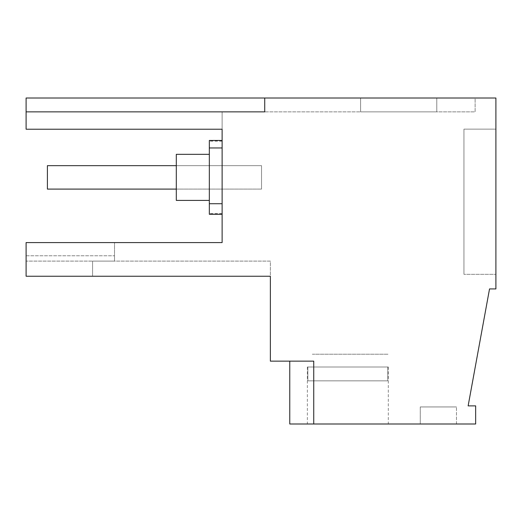 <?xml version="1.0" encoding="UTF-8"?>
<svg xmlns="http://www.w3.org/2000/svg" width="522" height="522" viewBox="0 0 522 522"><rect width="100%" height="100%" fill="white"/><g stroke="black" fill="none" stroke-linecap="round" stroke-linejoin="round"><path stroke-width="0.39" stroke-dasharray="2.61 1.96" d="M270.363 276.242L270.363 361.139L313.735 361.139L289.762 361.139L313.735 361.139L289.762 361.139L313.735 361.139L289.762 361.139L313.735 361.139L313.735 423.994L313.735 361.139L313.735 423.994L289.762 423.994L475.659 423.994L475.659 405.881L468.136 405.881L489.532 288.927L495.9 288.927L495.9 98.005L264.726 98.005L264.726 111.858L264.726 98.005L475.124 98.005L360.604 98.005L436.777 98.005L360.604 98.005L360.604 111.858L26.1 111.858L26.1 129.221L222.118 129.221L222.118 242.58L26.1 242.58L26.1 261.104L26.1 242.58L26.1 261.104L26.1 242.58L114.52 242.58L114.52 261.104L114.52 242.58L114.52 261.104L114.52 242.58L114.52 255.78L114.52 242.58L26.1 242.58L114.52 242.58L26.1 242.58L114.52 242.58L26.1 242.58L26.1 276.242L270.363 276.242L270.363 261.104L92.577 261.104L114.52 261.104L114.52 255.78L114.52 261.104L92.577 261.104L114.52 261.104L92.577 261.104L114.52 261.104L92.577 261.104L92.577 276.242L92.577 261.104L270.363 261.104L270.363 276.242L92.577 276.242M26.1 111.858L264.726 111.858L264.726 98.005L360.604 98.005L360.604 111.858L436.777 111.858L264.726 111.858L264.726 98.005L264.726 111.858L26.1 111.858L26.1 98.005L26.1 111.858L26.1 98.005L26.1 111.858L26.1 98.005L264.726 98.005L264.726 111.858L26.1 111.858L264.726 111.858L26.1 111.858L264.726 111.858L264.726 98.005L26.1 98.005M495.9 274.318L495.9 129.136L463.941 129.136L463.941 274.318L463.941 129.136L495.9 129.136L463.941 129.136L463.941 274.318L463.941 129.136L495.9 129.136L463.941 129.136L463.941 274.318L463.941 129.136L495.9 129.136L495.9 274.318L495.9 129.136L495.9 274.318L495.9 129.136L495.9 274.318L463.941 274.318L495.9 274.318M313.735 423.994L313.735 361.139L313.735 423.994L313.735 361.139L313.735 423.994L289.762 423.994L289.762 361.139L289.762 423.994M383.35 423.994L307.341 423.994L383.35 423.994M420.262 423.994L456.482 423.994L420.262 423.994L456.482 423.994L420.262 423.994L456.482 423.994L420.262 423.994L420.262 406.945L456.482 406.945L420.262 406.945L456.482 406.945L420.262 406.945L456.482 406.945L420.262 406.945L420.262 423.994M26.1 261.104L26.1 255.78L26.1 261.104L92.577 261.104L26.1 261.104M222.118 129.221L222.118 111.754L222.118 129.221L222.118 111.754L222.118 129.221L222.118 111.754L222.118 129.221L26.1 129.221L222.118 129.221L26.1 129.221L26.1 111.754L26.1 129.221L26.1 111.754L26.1 129.221L26.1 111.754L26.1 129.221L222.118 129.221M222.118 214.105L222.118 140.47L209.335 140.47L209.335 214.105L222.118 214.105L209.335 214.105L209.335 140.457L209.335 203.724L209.335 147.954L222.118 147.954L222.118 214.105L209.335 214.105L209.335 147.954L222.118 147.954L222.118 140.47L209.335 140.457L222.118 140.457L209.335 140.47M222.118 147.954L222.118 140.457L222.118 147.954L209.335 147.954L209.335 140.627L209.335 147.954L222.118 147.954L209.335 147.954M475.124 98.005L436.777 98.005L475.124 98.005L475.124 111.858L360.604 111.858L475.124 111.858L475.124 98.005M456.482 423.994L456.482 406.945L456.482 423.994M312.3 354.216L388.303 354.216L312.3 354.216M26.1 255.78L114.52 255.78L26.1 255.78M222.118 140.627L209.335 140.627M222.118 214.288L209.335 214.288L222.118 214.288L209.335 214.288L209.335 203.724L209.335 214.105M360.604 98.005L360.604 111.858L436.777 111.858L360.604 111.858L360.604 98.005M436.777 98.005L436.777 111.858L436.777 98.005M209.335 166.329L209.335 200.409L209.335 166.329M176.305 166.329L176.305 200.409L176.305 166.329M176.305 165.657L176.305 189.095L176.305 165.657L261.535 165.657L261.535 189.095L261.535 165.657L261.535 189.095L261.535 165.657L261.535 189.095L261.535 165.657L261.535 189.095L261.535 165.657L261.535 189.095L261.535 165.657L261.535 189.095L261.535 165.657L176.305 165.657L176.305 189.095L261.535 189.095L176.305 189.095L176.305 165.657L261.535 165.657L176.305 165.657L176.305 189.095L261.535 189.095L176.305 189.095L176.305 165.657L261.535 165.657L47.404 165.657L261.535 165.657L47.404 165.657L47.404 189.095L261.535 189.095L47.404 189.095L47.404 165.657L261.535 165.657L47.404 165.657L47.404 189.095L261.535 189.095L47.404 189.095L47.404 165.657L47.404 189.095L176.305 189.095M209.335 214.274L209.335 213.563L209.335 214.274M176.305 154.336L209.335 154.336L176.305 154.336L176.305 200.409L209.335 200.409L176.305 200.409M312.3 380.845L387.794 380.845L307.849 380.845L387.794 380.845L307.849 380.845L387.794 380.845L307.849 380.845L387.794 380.845L387.794 366.999L388.303 366.999L387.794 366.999L387.794 380.845L387.794 366.999L388.303 366.999L387.794 366.999L387.794 380.845L312.3 380.845M307.849 366.999L307.849 380.845L387.794 380.845L387.794 366.999L388.303 366.999L387.794 366.999L387.794 380.845L307.849 380.845L307.849 366.999L307.341 366.999L387.794 366.999L307.849 366.999L307.849 380.845L307.849 366.999L307.341 366.999L387.794 366.999L307.849 366.999L307.849 380.845L307.849 366.999L307.341 366.999L387.794 366.999L307.849 366.999M222.118 203.717L209.335 203.724M388.303 366.999L388.303 423.994M307.341 366.999L307.341 423.994M222.118 111.754L26.1 111.754M222.118 141.175L209.335 141.175M222.118 213.563L209.335 213.563M222.118 140.457L209.335 140.457"/><path stroke-width="0.78" d="M289.762 361.139L289.762 423.994L475.659 423.994L475.659 405.881L468.136 405.881L489.532 288.927L495.9 288.927L495.9 98.005L26.1 98.005L26.1 111.858L264.726 111.858L264.726 98.005M313.735 423.994L313.735 361.139L270.363 361.139L270.363 276.242L92.577 276.242M26.1 111.858L26.1 129.221L222.118 129.221L222.118 242.58L26.1 242.58L26.1 276.242L270.363 276.242M222.118 147.954L209.335 147.954L209.335 140.47M209.335 147.954L209.335 214.288L222.118 214.288M209.335 200.409L176.305 200.409L176.305 154.336L209.335 154.336M176.305 165.657L47.404 165.657L47.404 189.095L176.305 189.095M222.118 203.724L209.335 203.724M222.118 140.457L209.335 140.457"/></g></svg>
